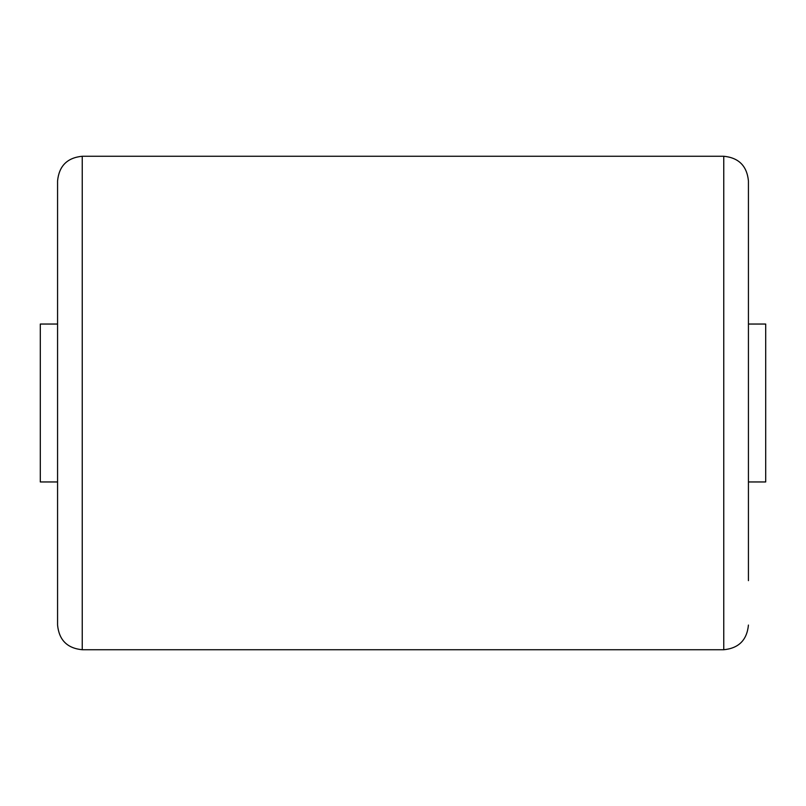 <?xml version="1.0" encoding="UTF-8"?>
<svg xmlns="http://www.w3.org/2000/svg" width="806" height="806" viewBox="0 0 806 806"><rect width="100%" height="100%" fill="white"/><g stroke="black" fill="none" stroke-linecap="round" stroke-linejoin="round"><path stroke-width="1.21" d="M723.758 156.263L82.242 156.263L82.242 649.737L723.758 649.737L723.758 156.263C738.739 157.724 746.961 165.955 748.431 180.937L748.431 580.652M82.242 649.737C67.261 648.276 59.04 640.045 57.569 625.063L57.569 180.937C59.04 165.955 67.261 157.724 82.242 156.263M748.431 180.937L748.431 577.499M57.569 324.042L40.3 324.042L40.3 481.958L57.569 481.958M748.431 481.958L765.7 481.958L765.7 324.042L748.431 324.042M723.758 649.737C738.739 648.276 746.961 640.045 748.431 625.063"/></g></svg>
